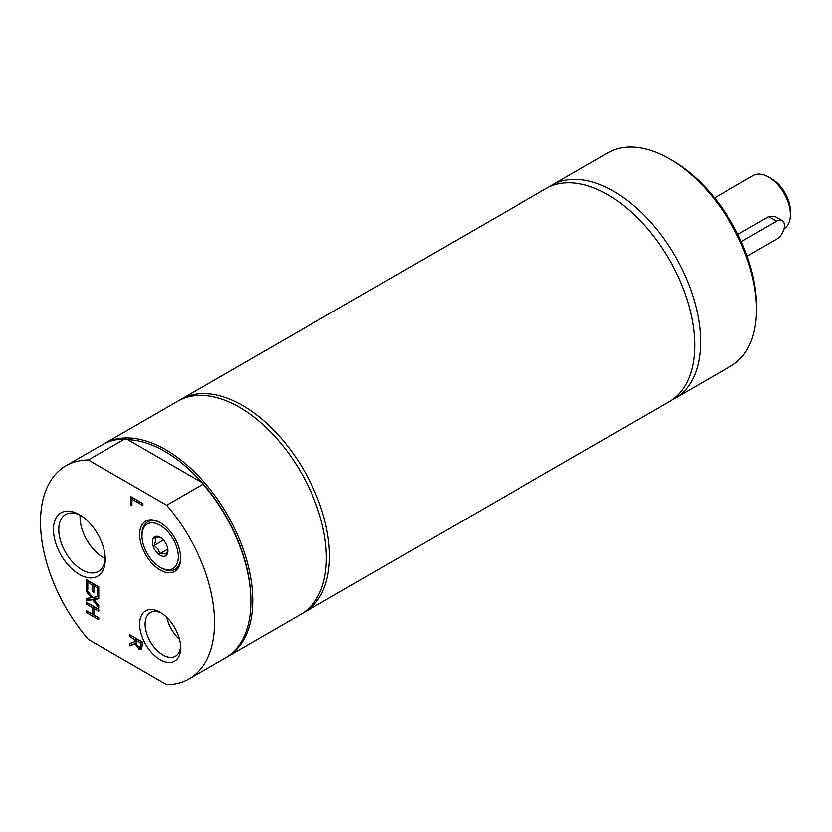 <?xml version="1.0" encoding="UTF-8"?>
<svg xmlns="http://www.w3.org/2000/svg" width="832" height="832" viewBox="0 0 832 832"><rect width="100%" height="100%" fill="white"/><g stroke="black" fill="none" stroke-linecap="round" stroke-linejoin="round"><path stroke-width="1.25" d="M105.165 558.49A32.854 18.97 60 0 1 80.142 515.154M179.525 639.382A25.147 14.518 60 0 1 166.92 617.552M784.087 228.769A30.763 17.763 -120 0 0 790.4 214.729A30.763 17.763 -120 0 0 768.643 177.05L768.643 177.05A30.763 17.763 -120 0 0 753.262 175.521L714.542 197.881M768.643 177.05L771.753 178.838L768.643 177.05M790.4 214.729L790.4 211.141A26.374 15.226 -120 0 0 771.753 178.838M747.167 256.194L776.724 239.127A10.982 6.344 120 0 0 783.9 229.445A10.982 6.344 120 0 0 782.215 220.636L774.987 216.466L768.768 216.59L737.89 234.416M782.215 220.636A10.982 6.344 120 0 0 776.724 221.187L741.312 241.634M88.327 459.982L124.696 438.984A123.063 71.053 -120 0 0 102.346 444.746L65.988 465.743A123.063 71.053 -120 0 0 88.327 639.402L166.702 684.653A123.063 71.053 -120 0 0 189.051 678.891A123.063 71.053 -120 0 0 166.702 505.232L88.327 459.982A123.063 71.053 -120 0 0 65.988 465.743M124.696 438.984L127.743 439.67A121.742 70.283 -120 0 1 201.885 482.477L203.07 484.234L166.702 505.232M189.051 678.891L225.41 657.894A123.063 71.053 -120 0 0 250.9 601.567L250.9 600.486A121.742 70.283 -120 0 0 201.885 482.477L127.743 439.67M226.335 657.342A123.063 71.053 -120 0 0 227.271 656.822A123.063 71.053 -120 0 0 252.762 600.486A123.063 71.053 -120 0 0 199.046 476.642A123.063 71.053 -120 0 0 104.208 443.674A123.063 71.053 -120 0 0 103.293 444.226M227.271 656.822L300.924 614.297A123.063 71.053 -120 0 0 326.414 557.96A123.063 71.053 -120 0 0 272.698 434.117A123.063 71.053 -120 0 0 177.871 401.149L104.208 443.674M250.9 601.567A123.063 71.053 -120 0 0 203.07 484.234M180.617 646.194A25.147 14.518 60 0 1 175.458 656.219A25.147 14.518 60 0 1 162.885 654.971A25.147 14.518 60 0 1 146.453 632.809A25.147 14.518 60 0 1 150.311 612.654A25.147 14.518 60 0 1 161.564 613.194M160.15 659.703A29.016 16.754 -120 0 0 180.669 647.858A29.016 16.754 -120 0 0 160.15 612.321A29.016 16.754 -120 0 0 139.63 624.166A29.016 16.754 -120 0 0 160.15 659.703M180.658 557.45A27.362 15.798 60 0 1 168.958 570.565A27.362 15.798 60 0 1 161.325 567.965L160.15 567.289A25.709 14.841 60 0 1 141.97 535.808A25.709 14.841 60 0 1 157.695 524.087A25.709 14.841 60 0 1 177.663 550.805A25.709 14.841 60 0 1 167.326 569.722A25.709 14.841 60 0 1 160.15 567.289M141.97 535.808L141.97 534.456A27.362 15.798 60 0 1 160.742 522.954M160.15 569.993A29.016 16.754 -120 0 0 180.669 558.147A29.016 16.754 -120 0 0 160.15 522.61A29.016 16.754 -120 0 0 139.63 534.456A29.016 16.754 -120 0 0 160.15 569.993M105.206 557.856A32.854 18.97 60 0 1 98.436 571.418A32.854 18.97 60 0 1 82.004 569.795A32.854 18.97 60 0 1 60.549 540.842A32.854 18.97 60 0 1 65.582 514.519A32.854 18.97 60 0 1 80.714 515.445M136.126 642.013L136.77 644.977L138.726 646.922L140.379 646.974L140.795 643.042L136.126 640.338L136.126 642.013M141.45 646.35L142.23 645.434M79.352 574.402A36.618 21.143 -120 0 0 105.238 559.458A36.618 21.143 -120 0 0 79.352 514.613A36.618 21.143 -120 0 0 53.456 529.558A36.618 21.143 -120 0 0 79.352 574.402M86.31 600.59L86.31 598.406L91.27 597.771L86.31 591.354L86.31 589.295L92.539 597.459L98.738 596.606L98.738 598.801L93.881 599.404L98.738 605.706L98.738 607.766L92.622 599.737L86.31 600.59L87.87 599.695L87.87 598.208M93.87 592.457L92.394 591.604L92.394 585.01L87.786 582.348L87.786 589.42L86.31 588.578L86.31 579.592L98.738 586.768L98.738 595.754L97.271 594.901L97.271 587.829L93.87 585.863L93.87 592.457M130.437 504.712L130.437 496.402L142.875 503.578L142.875 505.482L131.914 499.158L131.914 505.565L130.437 504.712L131.914 503.87M141.575 648.929L138.85 648.991L135.21 643.906L129.802 645.892L129.802 643.406L134.742 641.732L134.742 639.538L129.802 636.688L129.802 634.774L142.23 641.961L142.23 645.653L141.149 649.303M98.738 609.305L98.738 611.208L93.87 608.39L93.87 615.004L98.738 617.812L98.738 619.726L86.31 612.55L86.31 610.636L92.394 614.151L92.394 607.547L86.31 604.032L86.31 602.129L98.738 609.305M94.38 599.113L87.87 599.695M98.738 598.094L93.881 599.404M92.622 599.737L94.172 598.842M86.31 591.354L87.402 590.72M91.27 597.771L92.31 597.168M97.271 594.901L98.738 594.048M97.271 587.829L98.738 586.976M98.738 586.882L95.42 584.969L93.87 585.863M86.31 588.578L87.786 587.725M87.87 582.306L87.87 580.486M87.786 582.348L89.336 581.454L93.954 584.116L92.394 585.01M92.394 591.604L93.87 590.762M93.954 585.811L93.954 584.116M142.875 503.693L133.463 498.264L131.914 499.158M131.997 499.106L131.997 497.297M129.802 645.892L131.352 644.987L131.352 642.886M134.742 641.732L136.126 640.931M136.302 640.234L136.302 638.643L131.352 635.679M134.742 639.538L136.302 638.643M129.802 636.688L131.352 635.794M136.126 640.338L137.675 639.444L142.23 642.065M140.795 643.042L142.23 642.21M135.21 643.906L136.209 643.323M136.198 643.219L131.352 644.987M141.804 648.596L139.1 647.109M86.31 612.55L87.87 611.541M92.394 614.151L93.87 613.298M93.954 608.348L93.954 606.642L87.87 603.023M92.394 607.547L93.954 606.642M86.31 604.032L87.87 603.138M98.738 617.926L87.87 611.645M93.87 608.39L95.42 607.495L98.738 609.419M161.585 538.21L159.245 537.389L154.991 537.68L155.532 540.998L154.149 545.418L157.986 549.006L159.9 553.696L164.154 553.415L166.494 554.237L167.877 549.806M159.9 553.696L167.794 549.141M163.218 556.317A10.982 6.344 60 0 1 153.015 545.719A10.982 6.344 60 0 1 157.082 536.286A10.982 6.344 60 0 1 160.15 537.326A10.982 6.344 60 0 1 167.918 550.784A10.982 6.344 60 0 1 163.218 556.317M154.149 545.418L163.436 540.062M302.463 613.371A123.063 71.053 -120 0 0 304.034 612.508A123.063 71.053 -120 0 0 329.524 556.171A123.063 71.053 -120 0 0 275.808 432.328A123.063 71.053 -120 0 0 180.97 399.36A123.063 71.053 -120 0 0 179.442 400.286M304.034 612.508L669.198 401.679A123.063 71.053 -120 0 0 694.678 345.342A123.063 71.053 -120 0 0 640.962 221.499A123.063 71.053 -120 0 0 546.135 188.531L180.97 399.36M672.079 399.849A123.063 71.053 -120 0 0 675.095 398.268A123.063 71.053 -120 0 0 700.586 341.931A123.063 71.053 -120 0 0 646.87 218.088A123.063 71.053 -120 0 0 552.042 185.12A123.063 71.053 -120 0 0 549.162 186.95M675.095 398.268L731.037 365.976A123.063 71.053 -120 0 0 756.527 309.639A123.063 71.053 -120 0 0 669.51 158.922A123.063 71.053 -120 0 0 607.984 152.828L552.042 185.12M756.527 309.639L756.527 306.051A118.664 68.515 -120 0 0 672.62 160.722L669.51 158.922M776.724 221.187L768.768 216.59M140.795 644.935L142.23 644.103M138.85 648.991L140.41 648.086"/></g></svg>
